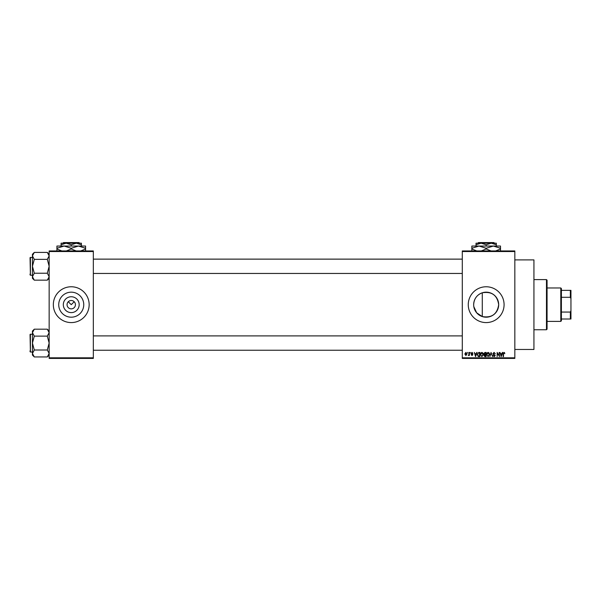 <?xml version="1.0" encoding="UTF-8"?>
<svg xmlns="http://www.w3.org/2000/svg" width="601" height="601" viewBox="0 0 601 601"><rect width="100%" height="100%" fill="white"/><g stroke="black" fill="none" stroke-linecap="round" stroke-linejoin="round"><path stroke-width="0.9" d="M79.174 304.677A7.926 7.926 0 0 1 71.241 312.61A7.926 7.926 0 0 1 63.315 304.677A7.926 7.926 0 0 1 71.241 296.751A7.926 7.926 0 0 1 79.174 304.677M67.064 304.677A4.177 4.177 0 0 0 71.241 308.861A4.177 4.177 0 0 0 75.425 304.677A4.177 4.177 0 0 0 71.241 300.5A4.177 4.177 0 0 0 67.064 304.677M58.733 304.677A12.516 12.516 0 0 0 71.241 317.193A12.516 12.516 0 0 0 83.757 304.677A12.516 12.516 0 0 0 71.241 292.169A12.516 12.516 0 0 0 58.733 304.677M53.331 304.677A17.91 17.91 0 0 0 71.241 322.587A17.91 17.91 0 0 0 89.158 304.677A17.91 17.91 0 0 0 71.241 286.767A17.91 17.91 0 0 0 53.331 304.677M473.663 304.677A12.516 12.516 0 0 1 486.171 292.169A12.516 12.516 0 0 1 498.687 304.677A12.516 12.516 0 0 1 486.171 317.193A12.516 12.516 0 0 1 473.663 304.677C474.001 298.81 476.878 294.851 482.28 292.785C491.776 291.245 497.245 295.204 498.687 304.677C497.245 314.158 491.776 318.124 482.28 316.569L476.668 312.813L473.813 306.653M468.262 304.677A17.91 17.91 0 0 0 486.171 322.587A17.91 17.91 0 0 0 504.081 304.677A17.91 17.91 0 0 0 486.171 286.767A17.91 17.91 0 0 0 468.262 304.677M514.832 259.902L533.936 259.902L533.936 349.459L514.832 349.459M68.289 301.725L71.241 304.677L74.201 301.725M514.832 251.541L462.289 251.541L462.289 250.948L514.832 250.948L514.832 358.414L462.289 358.414L462.289 357.813L514.832 357.813M467.503 352.441L467.886 353.035L467.503 352.441M470.11 352.441L470.485 353.035L470.11 352.441M476.713 352.441L477.111 352.441L475.556 356.618L474.339 352.441L475.068 353.688L476.383 353.688L476.713 352.441M482.979 353.042L483.354 354.477L481.882 356.671L480.417 354.522L480.8 353.027L481.882 352.389L482.979 353.042M489.214 353.042L489.59 354.477L488.125 356.671L486.66 354.522L487.035 353.027L488.125 352.389L489.214 353.042M494.09 352.389L495.344 353.801L494.052 352.877L493.286 353.591L495.239 355.529L494.157 356.671L493.015 355.424L494.142 356.183L494.736 355.086L493.481 354.59L492.903 353.598L494.09 352.389M502.331 352.441L502.729 352.441L501.174 356.618L499.957 352.441L500.686 353.688L502 353.688L502.331 352.441M462.289 251.541L462.289 357.813M504.562 352.682L504.787 353.688L503.954 352.877L503.54 353.193L503.488 356.618L503.105 356.618L503.105 353.786L503.969 352.389L504.562 352.682M499.146 352.441L499.521 356.618L497.515 353.268L497.14 356.618L497.14 352.441L499.146 355.784L499.146 352.441M491.04 352.441L492.535 356.618L491.25 352.93L489.845 356.618L491.04 352.441M484.939 352.441L486.119 352.441L486.119 356.618L484.939 356.618L483.895 355.567L484.301 354.695L483.782 353.666L484.939 352.441M478.764 352.441L479.876 352.441L479.876 356.618L478.208 356.543L477.329 354.552L478.764 352.441M472.003 352.389L472.927 353.365L471.98 352.817L471.462 353.29L472.874 354.665L472.018 355.537L471.139 354.665L472.003 355.101L472.499 354.733L471.086 353.365L472.003 352.389M469.02 352.441L469.404 352.441L469.404 355.476L469.02 354.996L468.57 355.537L468.209 355.371L468.953 354.635L469.02 352.441M465.903 352.389L466.962 353.959L465.903 355.537L464.843 353.989L465.903 352.389M93.335 358.414L49.154 358.414L49.154 357.813L93.335 357.813L93.335 358.414M93.335 251.541L49.154 251.541L49.154 250.948L93.335 250.948L93.335 357.813M49.154 251.541L49.154 357.813M501.519 355.394L501.873 354.177L500.813 354.177L501.339 356.183L501.519 355.394M488.125 356.183L489.214 354.47L488.132 352.877L487.043 354.537L487.201 355.484L488.125 356.183M485.736 356.13L485.736 354.883L484.624 354.921L484.271 355.499L485.736 356.13M485.736 354.395L485.736 352.93L484.541 352.982L484.166 353.666L485.736 354.395M481.882 356.183L482.971 354.47L481.889 352.877L480.8 354.537L480.958 355.484L481.882 356.183M479.5 356.13L479.5 352.93L478.817 352.93L477.855 353.538L477.705 354.56L478.283 356.047L479.5 356.13M475.902 355.394L476.255 354.177L475.196 354.177L475.729 356.183L475.902 355.394M465.91 355.101L466.579 353.959L465.895 352.817L465.227 353.959L465.91 355.101M546.474 279.608L547.068 280.201L547.068 329.16L546.474 329.754L546.474 279.608L533.936 279.608M482.28 292.785L482.28 316.569M49.154 278.308L47.299 280.164L34.295 280.164L32.439 276.7L34.295 273.23L32.439 266.288L34.295 259.354L32.439 255.883L34.295 252.412L32.439 254.276L32.439 278.308L34.295 280.164M30.05 258.528L30.411 257.333L30.411 275.243L30.05 257.694L32.439 257.333M30.411 275.243L32.439 275.243M49.154 254.276L47.299 252.412L34.295 252.412M47.299 252.412L49.154 255.883L47.299 259.354L34.295 259.354M47.299 259.354L49.154 266.288L47.299 273.23L34.295 273.23M47.299 273.23L49.154 276.7L47.299 280.164M560.801 321.392L560.801 287.962L561.394 288.563L561.394 320.799L560.801 321.392L547.068 321.392M560.801 287.962L547.068 287.962M570.95 319.011L570.357 319.011L570.357 312.062L570.95 310.649L570.95 319.011M561.394 319.011L570.357 319.011M561.394 290.351L570.95 290.351L570.95 310.649M561.394 312.062L570.357 312.062M570.95 298.712L570.357 297.292L570.357 290.351M561.394 297.292L570.357 297.292M30.05 274.89L30.05 274.048M49.154 355.086L47.299 356.941L34.295 356.941L32.439 353.471L34.295 350.007L32.439 343.066L34.295 336.132L32.439 332.661L34.295 329.19L32.439 331.053L32.439 355.086L34.295 356.941M30.05 335.305L30.411 334.111L30.411 352.021L30.05 334.472L32.439 334.111M30.411 352.021L32.439 352.021M49.154 331.053L47.299 329.19L34.295 329.19M47.299 329.19L49.154 332.661L47.299 336.132L34.295 336.132M47.299 336.132L49.154 343.066L47.299 350.007L34.295 350.007M47.299 350.007L49.154 353.471L47.299 356.941M30.05 351.668L30.05 350.826M478.434 242.586L477.833 243.187L478.434 242.586L493.909 242.586L494.51 243.187L493.909 242.586M477.833 243.187L481.1 243.187L486.171 244.757L486.171 246.049M476.022 244.757L481.1 243.187L476.022 243.187L476.022 246.049M486.171 244.757L491.25 243.187L496.321 244.757L496.321 246.049M496.321 244.757L496.321 243.187L481.1 243.187M476.736 250.948L471.845 248.972L471.845 246.049L500.505 246.049L500.505 248.972L495.615 250.948M471.845 248.972L471.845 251.188M471.845 248.266L479.012 246.049L486.171 248.266L486.171 248.972L481.281 250.948M486.171 248.266L493.338 246.049L500.505 248.266M491.062 250.948L486.171 248.972M500.505 251.188L500.505 248.972M63.503 242.586L62.91 243.187L63.503 242.586L78.979 242.586L79.58 243.187L78.979 242.586M62.91 243.187L66.17 243.187L71.241 244.757L71.241 246.049M71.241 244.757L76.319 243.187L79.58 243.187M61.092 244.757L66.17 243.187L61.092 243.187L61.092 246.049M66.17 243.187L76.319 243.187L81.39 244.757L81.39 246.049M81.39 244.757L81.39 243.187L76.319 243.187M61.805 250.948L56.915 248.972L56.915 246.049L85.575 246.049L85.575 248.972L80.684 250.948M56.915 248.972L56.915 251.188M56.915 248.266L64.082 246.049L71.241 248.266L71.241 248.972L66.358 250.948M71.241 248.266L78.408 246.049L85.575 248.266M76.139 250.948L71.241 248.972M85.575 251.188L85.575 248.972M546.474 329.754L533.936 329.754M462.289 259.129L93.335 259.129M462.289 273.455L93.335 273.455M93.335 350.233L462.289 350.233M93.335 335.906L462.289 335.906"/></g></svg>
